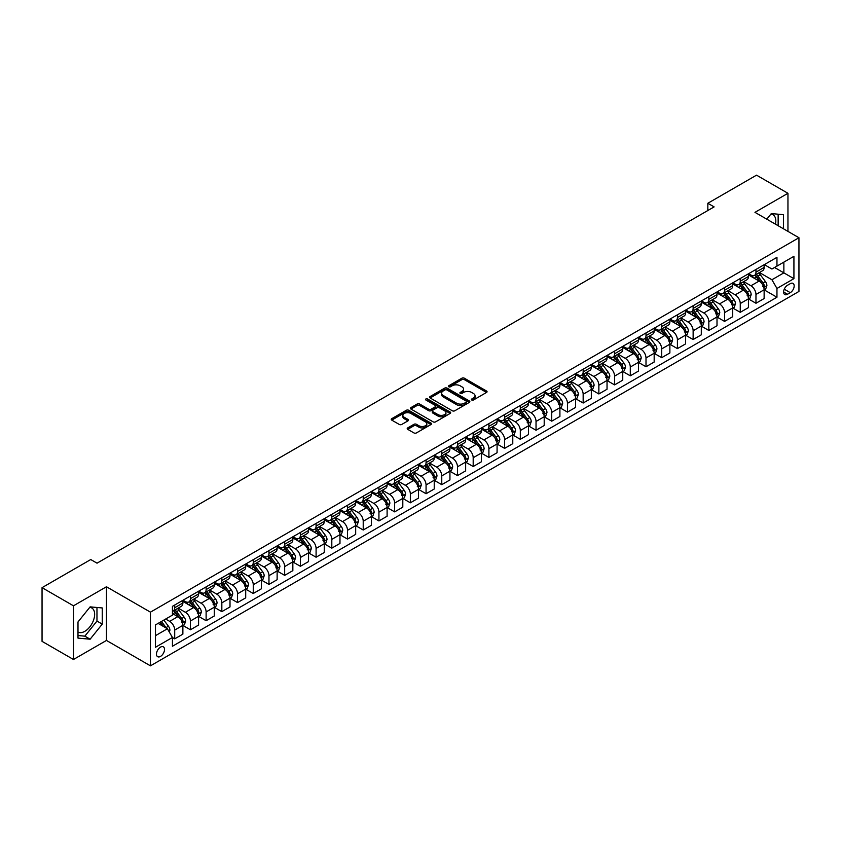 <?xml version="1.0" encoding="UTF-8"?>
<svg xmlns="http://www.w3.org/2000/svg" width="841" height="841" viewBox="0 0 841 841"><rect width="100%" height="100%" fill="white"/><g stroke="black" fill="none" stroke-linecap="round" stroke-linejoin="round"><path stroke-width="1.26" d="M471.717 400.001A1.219 0.704 0 0 0 473.441 400.001L486.55 392.442A1.745 1.009 0 0 0 487.065 391.727A1.745 1.009 0 0 0 486.55 391.012L464.348 378.198A1.745 1.009 0 0 0 461.877 378.198L448.768 385.756A1.219 0.704 0 0 0 450.503 386.755L452.195 385.777A5.582 3.227 0 0 1 460.09 385.777L461.94 386.849A5.582 3.227 0 0 1 463.58 389.12A5.582 3.227 0 0 1 461.94 391.401L460.248 392.379A1.219 0.704 0 0 0 461.972 393.378L463.664 392.4A5.582 3.227 0 0 1 471.559 392.4L473.409 393.472A5.582 3.227 0 0 1 475.049 395.754A5.582 3.227 0 0 1 473.409 398.024L471.717 399.012A1.219 0.704 0 0 0 471.717 400.001L471.717 399.012M77.992 632.043A13.866 8 120 0 0 84.846 631.307A13.866 8 120 0 0 93.898 619.092A13.866 8 120 0 0 91.774 607.98A13.866 8 120 0 0 89.724 607.349M160.505 656.411A5.687 3.28 120 0 0 164.216 651.397A5.687 3.28 120 0 0 163.343 646.845A5.687 3.28 120 0 0 160.505 647.118A5.687 3.28 120 0 0 156.783 652.132A5.687 3.28 120 0 0 157.656 656.695A5.687 3.28 120 0 0 160.505 656.411M770.903 214.077A13.866 8 -60 0 1 772.953 214.707A13.866 8 -60 0 1 775.486 224.19M407.727 427.901A1.745 1.009 0 0 0 407.212 428.616A1.745 1.009 0 0 0 407.727 429.33L413.951 432.926A1.745 1.009 0 0 0 416.421 432.926L430.981 424.526A1.745 1.009 0 0 0 431.486 423.811A1.745 1.009 0 0 0 430.981 423.097L408.768 410.282A1.745 1.009 0 0 0 406.308 410.282L391.748 418.681A1.745 1.009 0 0 0 391.233 419.396A1.745 1.009 0 0 0 391.748 420.111L399.275 424.453A1.745 1.009 0 0 0 401.746 424.453L407.969 420.857A1.745 1.009 0 0 0 408.484 420.143A1.745 1.009 0 0 0 407.969 419.428L404.237 417.273A4.668 2.691 0 0 1 402.871 415.37A4.668 2.691 0 0 1 405.751 412.878A4.668 2.691 0 0 1 410.839 413.467L425.462 421.909A4.668 2.691 0 0 1 426.829 423.811A4.668 2.691 0 0 1 423.948 426.303A4.668 2.691 0 0 1 418.86 425.714L416.421 424.306A1.745 1.009 0 0 0 413.951 424.306L407.727 427.901L407.727 429.33L413.951 425.756L413.951 424.306M106.46 586.755L73.472 605.804L42.05 587.659L42.05 641.357L73.472 659.491L106.46 640.443L150.444 665.841L150.444 612.153L106.46 586.755L106.46 640.443M787.954 231.391L787.954 193.293L754.966 212.342L798.95 237.74L150.444 612.153M787.954 193.293L756.532 175.159L707.838 203.27L707.838 210.534M42.05 587.659L90.754 559.538L97.03 563.176L714.114 206.897L707.838 203.27M452.321 410.776A1.745 1.009 0 0 0 454.792 410.776L469.341 402.376A1.745 1.009 0 0 0 469.856 401.662A1.745 1.009 0 0 0 469.341 400.947L447.139 388.132A1.745 1.009 0 0 0 444.668 388.132L430.119 396.531A1.745 1.009 0 0 0 429.604 397.246A1.745 1.009 0 0 0 430.119 397.961L452.321 410.776M426.345 400.263A1.219 0.704 0 0 1 427.585 400.442L450.135 413.457L435.606 421.856A1.745 1.009 0 0 1 433.136 421.856L410.934 409.031L417.157 405.457L417.157 404.006L410.934 407.612A1.745 1.009 0 0 0 410.419 408.316A1.745 1.009 0 0 0 410.934 409.031L410.934 407.612M417.157 405.457A1.745 1.009 0 0 1 419.627 405.457L419.627 404.006A1.745 1.009 0 0 0 417.157 404.006M419.627 404.006L428.637 409.21A1.745 1.009 0 0 0 431.097 409.21L435.239 406.823A1.745 1.009 0 0 0 435.743 406.108A1.745 1.009 0 0 0 435.239 405.404L425.861 399.99A1.219 0.704 0 0 1 427.585 398.991L450.156 412.027A1.745 1.009 0 0 1 450.671 412.731A1.745 1.009 0 0 1 450.156 413.446L450.156 412.027M790.277 283.669L787.512 285.267A5.509 3.185 120 0 0 783.917 290.124A5.509 3.185 120 0 0 784.758 294.539A5.509 3.185 120 0 0 787.512 294.266L790.277 292.668A5.509 3.185 120 0 0 793.872 287.811A5.509 3.185 120 0 0 793.031 283.396A5.509 3.185 120 0 0 790.277 283.669M150.444 665.841L798.95 291.438L798.95 237.74M764.322 264.621L771.933 269.015L776.958 266.113L776.958 257.335L172.437 606.34L172.437 615.128L155.48 624.916L155.48 647.265L172.437 637.467L172.437 646.256L776.958 297.241L776.958 288.463L771.933 279.748L759.434 272.537M776.958 266.113L793.925 256.316L793.925 278.665L776.958 288.463M73.472 605.804L73.472 659.491M774.572 267.491L783.865 272.862L783.865 262.119L793.925 256.316M771.933 279.748L783.865 272.862L793.925 278.665M155.48 635.659L167.412 628.763L158.119 623.391M172.437 637.541L174.707 638.855L174.707 630.067A7.106 4.1 -120 0 0 169.672 621.362L165.656 619.039M174.707 638.855L182.875 634.135L182.875 625.357A7.106 4.1 -120 0 0 177.85 616.653L172.437 613.531M183.065 625.536L190.413 629.783L190.413 621.005A7.106 4.1 -120 0 0 185.388 612.29L178.166 608.127M190.413 629.783L198.581 625.063L198.581 616.285A7.106 4.1 -120 0 0 193.556 607.58L182.875 601.41M198.77 616.464L206.119 620.711L206.119 611.933A7.106 4.1 -120 0 0 201.094 603.228L193.882 599.055M206.119 620.711L214.297 615.99L214.297 607.213A7.106 4.1 -120 0 0 209.262 598.508L198.581 592.337M214.476 607.402L221.835 611.638L221.835 602.86A7.106 4.1 -120 0 0 216.81 594.156L209.588 589.983M221.835 611.638L230.003 606.929L230.003 598.14A7.106 4.1 -120 0 0 224.978 589.436L214.297 583.265M230.192 598.329L237.54 602.577L237.54 593.788A7.106 4.1 -120 0 0 232.515 585.084L225.293 580.921M237.54 602.577L245.709 597.856L245.709 589.078A7.106 4.1 -120 0 0 240.684 580.364L230.003 574.203M245.898 589.257L253.257 593.504L253.257 584.726A7.106 4.1 -120 0 0 248.221 576.011L241.01 571.848M253.257 593.504L261.425 588.784L261.425 580.006A7.106 4.1 -120 0 0 256.4 571.302L245.709 565.131M261.614 580.185L268.962 584.432L268.962 575.654A7.106 4.1 -120 0 0 263.937 566.939L256.715 562.776M268.962 584.432L277.131 579.712L277.131 570.934A7.106 4.1 -120 0 0 272.106 562.23L261.425 556.059M277.32 571.113L284.668 575.36L284.668 566.582A7.106 4.1 -120 0 0 279.643 557.877L272.431 553.704M284.668 575.36L292.847 570.65L292.847 561.862A7.106 4.1 -120 0 0 287.811 553.157L277.131 546.986M293.025 562.051L300.384 566.287L300.384 557.509A7.106 4.1 -120 0 0 295.359 548.805L288.137 544.642M300.384 566.287L308.552 561.578L308.552 552.8A7.106 4.1 -120 0 0 303.527 544.085L292.847 537.925M308.742 552.979L316.09 557.226L316.09 548.437A7.106 4.1 -120 0 0 311.065 539.733L303.843 535.57M316.09 557.226L324.258 552.505L324.258 543.728A7.106 4.1 -120 0 0 319.233 535.013L308.552 528.852M324.447 543.906L331.806 548.153L331.806 539.375A7.106 4.1 -120 0 0 326.771 530.66L319.559 526.498M331.806 548.153L339.974 543.433L339.974 534.655A7.106 4.1 -120 0 0 334.949 525.951L324.258 519.78M340.163 534.834L347.512 539.081L347.512 530.303A7.106 4.1 -120 0 0 342.487 521.599L335.265 517.425M347.512 539.081L355.68 534.361L355.68 525.583A7.106 4.1 -120 0 0 350.655 516.879L339.974 510.708M355.869 525.762L363.217 530.009L363.217 521.231A7.106 4.1 -120 0 0 358.192 512.526L350.981 508.353M363.217 530.009L371.396 525.299L371.396 516.511A7.106 4.1 -120 0 0 366.361 507.806L355.68 501.635M371.575 516.7L378.934 520.936L378.934 512.158A7.106 4.1 -120 0 0 373.909 503.454L366.687 499.291M378.934 520.936L387.102 516.227L387.102 507.449A7.106 4.1 -120 0 0 382.077 498.734L371.396 492.574M387.291 507.628L394.639 511.875L394.639 503.097A7.106 4.1 -120 0 0 389.614 494.382L382.392 490.219M394.639 511.875L402.807 507.155L402.807 498.377A7.106 4.1 -120 0 0 397.782 489.672L387.102 483.501M402.997 498.555L410.355 502.802L410.355 494.024A7.106 4.1 -120 0 0 405.32 485.31L398.108 481.147M410.355 502.802L418.524 498.082L418.524 489.304A7.106 4.1 -120 0 0 413.488 480.6L402.807 474.429M418.713 489.483L426.061 493.73L426.061 484.952A7.106 4.1 -120 0 0 421.036 476.248L413.814 472.074M426.061 493.73L434.229 489.01L434.229 480.232A7.106 4.1 -120 0 0 429.204 471.528L418.524 465.357M434.419 480.421L441.767 484.658L441.767 475.88A7.106 4.1 -120 0 0 436.742 467.175L429.53 463.002M441.767 484.658L449.935 479.948L449.935 471.17A7.106 4.1 -120 0 0 444.91 462.455L434.229 456.295M450.124 471.349L457.483 475.596L457.483 466.808A7.106 4.1 -120 0 0 452.458 458.103L445.236 453.94M457.483 475.596L465.651 470.876L465.651 462.098A7.106 4.1 -120 0 0 460.626 453.383L449.935 447.223M465.84 462.277L473.189 466.524L473.189 457.746A7.106 4.1 -120 0 0 468.164 449.031L460.942 444.868M473.189 466.524L481.357 461.804L481.357 453.026A7.106 4.1 -120 0 0 476.332 444.321L465.651 438.15M481.546 453.204L488.905 457.451L488.905 448.674A7.106 4.1 -120 0 0 483.869 439.969L476.658 435.796M488.905 457.451L497.073 452.731L497.073 443.953A7.106 4.1 -120 0 0 492.038 435.249L481.357 429.078M497.262 444.132L504.611 448.379L504.611 439.601A7.106 4.1 -120 0 0 499.586 430.897L492.363 426.723M504.611 448.379L512.779 443.67L512.779 434.881A7.106 4.1 -120 0 0 507.754 426.177L497.073 420.006M512.968 435.07L520.316 439.307L520.316 430.529A7.106 4.1 -120 0 0 515.291 421.825L508.08 417.662M520.316 439.307L528.484 434.597L528.484 425.819A7.106 4.1 -120 0 0 523.459 417.104L512.779 410.944M528.674 425.998L536.032 430.245L536.032 421.457A7.106 4.1 -120 0 0 531.007 412.752L523.785 408.589M536.032 430.245L544.201 425.525L544.201 416.747A7.106 4.1 -120 0 0 539.176 408.043L528.484 401.872M544.39 416.926L551.738 421.173L551.738 412.395A7.106 4.1 -120 0 0 546.713 403.68L539.491 399.517M551.738 421.173L559.906 416.453L559.906 407.675A7.106 4.1 -120 0 0 554.881 398.97L544.201 392.8M560.095 407.853L567.454 412.101L567.454 403.323A7.106 4.1 -120 0 0 562.419 394.618L555.207 390.445M567.454 412.101L575.622 407.38L575.622 398.602A7.106 4.1 -120 0 0 570.587 389.898L559.906 383.727M575.812 398.792L583.16 403.028L583.16 394.25A7.106 4.1 -120 0 0 578.135 385.546L570.913 381.372M583.16 403.028L591.328 398.319L591.328 389.53A7.106 4.1 -120 0 0 586.303 380.826L575.622 374.666M591.517 389.719L598.866 393.966L598.866 385.178A7.106 4.1 -120 0 0 593.841 376.474L586.629 372.311M598.866 393.966L607.034 389.246L607.034 380.468A7.106 4.1 -120 0 0 602.009 371.754L591.328 365.593M607.223 380.647L614.582 384.894L614.582 376.116A7.106 4.1 -120 0 0 609.557 367.401L602.335 363.238M614.582 384.894L622.75 380.174L622.75 371.396A7.106 4.1 -120 0 0 617.725 362.692L607.034 356.521M622.939 371.575L630.287 375.822L630.287 367.044A7.106 4.1 -120 0 0 625.262 358.34L618.04 354.166M630.287 375.822L638.456 371.102L638.456 362.324A7.106 4.1 -120 0 0 633.431 353.619L622.75 347.449M638.645 362.503L646.004 366.75L646.004 357.972A7.106 4.1 -120 0 0 640.968 349.267L633.757 345.094M646.004 366.75L654.172 362.04L654.172 353.252A7.106 4.1 -120 0 0 649.136 344.547L638.456 338.376M654.361 353.441L661.709 357.677L661.709 348.899A7.106 4.1 -120 0 0 656.684 340.195L649.462 336.032M661.709 357.677L669.878 352.968L669.878 344.19A7.106 4.1 -120 0 0 664.853 335.475L654.172 329.315M670.067 344.368L677.415 348.616L677.415 339.827A7.106 4.1 -120 0 0 672.39 331.123L665.178 326.96M677.415 348.616L685.583 343.895L685.583 335.117A7.106 4.1 -120 0 0 680.558 326.413L669.878 320.242M685.772 335.296L693.131 339.543L693.131 330.765A7.106 4.1 -120 0 0 688.106 322.05L680.884 317.887M693.131 339.543L701.299 334.823L701.299 326.045A7.106 4.1 -120 0 0 696.274 317.341L685.583 311.17M701.489 326.224L708.837 330.471L708.837 321.693A7.106 4.1 -120 0 0 703.812 312.989L696.59 308.815M708.837 330.471L717.005 325.751L717.005 316.973A7.106 4.1 -120 0 0 711.98 308.269L701.299 302.098M717.194 317.152L724.553 321.399L724.553 312.621A7.106 4.1 -120 0 0 719.518 303.916L712.306 299.743M724.553 321.399L732.721 316.689L732.721 307.901A7.106 4.1 -120 0 0 727.686 299.196L717.005 293.025M732.91 308.09L740.259 312.326L740.259 303.548A7.106 4.1 -120 0 0 735.234 294.844L728.012 290.681M740.259 312.326L748.427 307.617L748.427 298.839A7.106 4.1 -120 0 0 743.402 290.124L732.721 283.964M748.616 299.018L755.964 303.265L755.964 294.487A7.106 4.1 -120 0 0 750.939 285.772L743.728 281.609M755.964 303.265L764.133 298.544L764.133 289.767A7.106 4.1 -120 0 0 759.108 281.062L748.427 274.891M748.616 273.693L750.939 275.039A7.106 4.1 -120 0 0 754.493 275.385A7.106 4.1 -120 0 0 755.964 272.137L755.964 269.446M732.91 282.765L735.234 284.1A7.106 4.1 -120 0 0 738.787 284.458A7.106 4.1 -120 0 0 740.259 281.199L740.259 278.518M717.194 291.838L719.518 293.173A7.106 4.1 -120 0 0 723.071 293.53A7.106 4.1 -120 0 0 724.553 290.271L724.553 287.59M701.489 300.899L703.812 302.245A7.106 4.1 -120 0 0 707.365 302.602A7.106 4.1 -120 0 0 708.837 299.343L708.837 296.663M685.772 309.972L688.106 311.317A7.106 4.1 -120 0 0 691.659 311.664A7.106 4.1 -120 0 0 693.131 308.416L693.131 305.725M670.067 319.044L672.39 320.389A7.106 4.1 -120 0 0 675.943 320.736A7.106 4.1 -120 0 0 677.415 317.488L677.415 314.797M654.361 328.116L656.684 329.451A7.106 4.1 -120 0 0 660.238 329.809A7.106 4.1 -120 0 0 661.709 326.55L661.709 323.869M638.645 337.178L640.968 338.524A7.106 4.1 -120 0 0 644.521 338.881A7.106 4.1 -120 0 0 646.004 335.622L646.004 332.941M622.939 346.25L625.262 347.596A7.106 4.1 -120 0 0 628.816 347.943A7.106 4.1 -120 0 0 630.287 344.694L630.287 342.003M607.223 355.322L609.557 356.668A7.106 4.1 -120 0 0 613.11 357.015A7.106 4.1 -120 0 0 614.582 353.767L614.582 351.075M591.517 364.395L593.841 365.74A7.106 4.1 -120 0 0 597.394 366.087A7.106 4.1 -120 0 0 598.866 362.828L598.866 360.148M575.812 373.467L578.135 374.802A7.106 4.1 -120 0 0 581.688 375.16A7.106 4.1 -120 0 0 583.16 371.901L583.16 369.22M560.095 382.529L562.419 383.874A7.106 4.1 -120 0 0 565.982 384.232A7.106 4.1 -120 0 0 567.454 380.973L567.454 378.292M544.39 391.601L546.713 392.947A7.106 4.1 -120 0 0 550.266 393.294A7.106 4.1 -120 0 0 551.738 390.045L551.738 387.354M528.674 400.673L531.007 402.019A7.106 4.1 -120 0 0 534.561 402.366A7.106 4.1 -120 0 0 536.032 399.118L536.032 396.426M512.968 409.746L515.291 411.081A7.106 4.1 -120 0 0 518.844 411.438A7.106 4.1 -120 0 0 520.316 408.179L520.316 405.499M497.262 418.818L499.586 420.153A7.106 4.1 -120 0 0 503.139 420.511A7.106 4.1 -120 0 0 504.611 417.252L504.611 414.571M481.546 427.88L483.869 429.225A7.106 4.1 -120 0 0 487.433 429.572A7.106 4.1 -120 0 0 488.905 426.324L488.905 423.633M465.84 436.952L468.164 438.298A7.106 4.1 -120 0 0 471.717 438.645A7.106 4.1 -120 0 0 473.189 435.396L473.189 432.705M450.124 446.024L452.458 447.37A7.106 4.1 -120 0 0 456.011 447.717A7.106 4.1 -120 0 0 457.483 444.458L457.483 441.777M434.419 455.097L436.742 456.432A7.106 4.1 -120 0 0 440.295 456.789A7.106 4.1 -120 0 0 441.767 453.53L441.767 450.85M418.713 464.158L421.036 465.504A7.106 4.1 -120 0 0 424.589 465.861A7.106 4.1 -120 0 0 426.061 462.603L426.061 459.922M402.997 473.231L405.32 474.576A7.106 4.1 -120 0 0 408.884 474.923A7.106 4.1 -120 0 0 410.355 471.675L410.355 468.984M387.291 482.303L389.614 483.649A7.106 4.1 -120 0 0 393.168 483.995A7.106 4.1 -120 0 0 394.639 480.747L394.639 478.056M371.575 491.375L373.909 492.71A7.106 4.1 -120 0 0 377.462 493.068A7.106 4.1 -120 0 0 378.934 489.809L378.934 487.128M355.869 500.448L358.192 501.783A7.106 4.1 -120 0 0 361.746 502.14A7.106 4.1 -120 0 0 363.217 498.881L363.217 496.201M340.163 509.509L342.487 510.855A7.106 4.1 -120 0 0 346.04 511.212A7.106 4.1 -120 0 0 347.512 507.953L347.512 505.273M324.447 518.582L326.771 519.927A7.106 4.1 -120 0 0 330.334 520.274A7.106 4.1 -120 0 0 331.806 517.026L331.806 514.335M308.742 527.654L311.065 529A7.106 4.1 -120 0 0 314.618 529.346A7.106 4.1 -120 0 0 316.09 526.088L316.09 523.407M293.025 536.726L295.359 538.061A7.106 4.1 -120 0 0 298.912 538.419A7.106 4.1 -120 0 0 300.384 535.16L300.384 532.479M277.32 545.788L279.643 547.134A7.106 4.1 -120 0 0 283.196 547.491A7.106 4.1 -120 0 0 284.668 544.232L284.668 541.551M261.614 554.86L263.937 556.206A7.106 4.1 -120 0 0 267.491 556.553A7.106 4.1 -120 0 0 268.962 553.304L268.962 550.613M245.898 563.933L248.221 565.278A7.106 4.1 -120 0 0 251.785 565.625A7.106 4.1 -120 0 0 253.257 562.377L253.257 559.685M230.192 573.005L232.515 574.34A7.106 4.1 -120 0 0 236.069 574.697A7.106 4.1 -120 0 0 237.54 571.438L237.54 568.758M214.476 582.077L216.81 583.412A7.106 4.1 -120 0 0 220.363 583.77A7.106 4.1 -120 0 0 221.835 580.511L221.835 577.83M198.77 591.139L201.094 592.485A7.106 4.1 -120 0 0 204.647 592.842A7.106 4.1 -120 0 0 206.119 589.583L206.119 586.902M183.065 600.211L185.388 601.557A7.106 4.1 -120 0 0 188.941 601.904A7.106 4.1 -120 0 0 190.413 598.655L190.413 595.964M764.322 289.945L776.958 297.241M754.493 275.385L762.661 270.676A7.106 4.1 -120 0 0 764.133 267.417L764.133 264.736M738.787 284.458L746.955 279.738A7.106 4.1 -120 0 0 748.427 276.489L748.427 273.798M723.071 293.53L731.25 288.81A7.106 4.1 -120 0 0 732.721 285.562L732.721 282.87M707.365 302.602L715.533 297.882A7.106 4.1 -120 0 0 717.005 294.623L717.005 291.943M691.659 311.664L699.828 306.954A7.106 4.1 -120 0 0 701.299 303.696L701.299 301.015M675.943 320.736L684.111 316.016A7.106 4.1 -120 0 0 685.583 312.768L685.583 310.077M660.238 329.809L668.406 325.089A7.106 4.1 -120 0 0 669.878 321.84L669.878 319.149M644.521 338.881L652.7 334.161A7.106 4.1 -120 0 0 654.172 330.902L654.172 328.221M628.816 347.943L636.984 343.233A7.106 4.1 -120 0 0 638.456 339.974L638.456 337.294M613.11 357.015L621.278 352.305A7.106 4.1 -120 0 0 622.75 349.047L622.75 346.366M597.394 366.087L605.562 361.367A7.106 4.1 -120 0 0 607.034 358.119L607.034 355.428M581.688 375.16L589.856 370.439A7.106 4.1 -120 0 0 591.328 367.191L591.328 364.5M565.982 384.232L574.151 379.512A7.106 4.1 -120 0 0 575.622 376.253L575.622 373.572M550.266 393.294L558.435 388.584A7.106 4.1 -120 0 0 559.906 385.325L559.906 382.644M534.561 402.366L542.729 397.646A7.106 4.1 -120 0 0 544.201 394.397L544.201 391.717M518.844 411.438L527.013 406.718A7.106 4.1 -120 0 0 528.484 403.47L528.484 400.779M503.139 420.511L511.307 415.79A7.106 4.1 -120 0 0 512.779 412.532L512.779 409.851M487.433 429.572L495.601 424.863A7.106 4.1 -120 0 0 497.073 421.604L497.073 418.923M471.717 438.645L479.885 433.935A7.106 4.1 -120 0 0 481.357 430.676L481.357 427.995M456.011 447.717L464.179 442.997A7.106 4.1 -120 0 0 465.651 439.748L465.651 437.057M440.295 456.789L448.463 452.069A7.106 4.1 -120 0 0 449.935 448.821L449.935 446.129M424.589 465.861L432.758 461.141A7.106 4.1 -120 0 0 434.229 457.882L434.229 455.202M408.884 474.923L417.052 470.214A7.106 4.1 -120 0 0 418.524 466.955L418.524 464.274M393.168 483.995L401.336 479.286A7.106 4.1 -120 0 0 402.807 476.027L402.807 473.346M377.462 493.068L385.63 488.348A7.106 4.1 -120 0 0 387.102 485.099L387.102 482.408M361.746 502.14L369.914 497.42A7.106 4.1 -120 0 0 371.396 494.161L371.396 491.48M346.04 511.212L354.208 506.492A7.106 4.1 -120 0 0 355.68 503.233L355.68 500.553M330.334 520.274L338.502 515.565A7.106 4.1 -120 0 0 339.974 512.306L339.974 509.625M314.618 529.346L322.786 524.626A7.106 4.1 -120 0 0 324.258 521.378L324.258 518.687M298.912 538.419L307.081 533.699A7.106 4.1 -120 0 0 308.552 530.45L308.552 527.759M283.196 547.491L291.364 542.771A7.106 4.1 -120 0 0 292.847 539.512L292.847 536.831M267.491 556.553L275.659 551.843A7.106 4.1 -120 0 0 277.131 548.584L277.131 545.904M251.785 565.625L259.953 560.915A7.106 4.1 -120 0 0 261.425 557.657L261.425 554.976M236.069 574.697L244.237 569.977A7.106 4.1 -120 0 0 245.709 566.729L245.709 564.038M220.363 583.77L228.531 579.05A7.106 4.1 -120 0 0 230.003 575.801L230.003 573.11M204.647 592.842L212.815 588.122A7.106 4.1 -120 0 0 214.297 584.863L214.297 582.182M188.941 601.904L197.109 597.194A7.106 4.1 -120 0 0 198.581 593.935L198.581 591.255M172.437 611.26A7.106 4.1 -120 0 0 173.235 610.976L181.404 606.256A7.106 4.1 -120 0 0 182.875 603.008L182.875 600.316M173.235 610.976A7.106 4.1 -120 0 0 174.707 607.728L174.707 605.036M167.412 628.763L172.437 637.467M783.434 228.773L783.434 214.676L771.302 213.582L766.803 219.186M77.992 638.119L90.124 639.202L102.255 624.117L102.255 607.948L90.124 606.866L77.992 621.951L77.992 638.119M778.146 225.735L778.146 214.203M77.992 635.544L84.846 636.153L96.967 621.068L96.967 607.475M96.967 621.068L102.255 624.117M84.846 636.153L90.124 639.202M472.211 400.179L473.409 399.475A5.582 3.227 0 0 0 475.049 397.204L475.049 395.754M463.58 389.12L463.58 390.581A5.582 3.227 0 0 1 461.94 392.852L460.731 393.556M486.529 392.453L464.348 379.648A1.745 1.009 0 0 0 461.877 379.648L449.262 386.934M469.341 400.947L469.341 402.376L447.139 389.583A1.745 1.009 0 0 0 444.668 389.583L430.14 397.972L430.119 396.531M466.261 402.156A1.219 0.704 0 0 0 466.261 401.157L446.771 389.909A1.219 0.704 0 0 0 445.036 389.909L443.249 390.939A5.582 3.227 0 0 0 441.62 393.22A5.582 3.227 0 0 0 443.249 395.501L456.579 403.196A5.582 3.227 0 0 0 464.474 403.196L466.261 402.156L466.261 403.606A1.219 0.704 0 0 0 466.618 403.112L466.618 401.662M441.62 393.22L441.62 394.671A5.582 3.227 0 0 0 443.249 396.952L443.249 395.501M466.261 403.606L464.474 404.647A5.582 3.227 0 0 1 456.579 404.647L443.249 396.952M419.627 405.457L428.637 410.66A1.745 1.009 0 0 0 431.097 410.66L435.239 408.274A1.745 1.009 0 0 0 435.743 407.559L435.743 406.108M437.982 414.602A4.668 2.691 0 0 0 443.06 415.191A4.668 2.691 0 0 0 445.94 412.7A4.668 2.691 0 0 0 444.574 410.797L439.433 407.822A1.745 1.009 0 0 0 436.963 407.822L432.831 410.208A1.745 1.009 0 0 0 432.316 410.923A1.745 1.009 0 0 0 432.831 411.627L437.982 414.602L437.982 416.053A4.668 2.691 0 0 0 443.06 416.642A4.668 2.691 0 0 0 445.94 414.15L445.94 412.7M432.316 410.923L432.316 412.374A1.745 1.009 0 0 0 432.831 413.078L432.831 411.627M437.982 416.053L432.831 413.078M426.829 423.811L426.829 425.262A4.668 2.691 0 0 1 423.948 427.754A4.668 2.691 0 0 1 418.86 427.165L416.421 425.756A1.745 1.009 0 0 0 413.951 425.756M402.871 415.37L402.871 416.821A4.668 2.691 0 0 0 404.237 418.723L404.237 417.273M407.948 420.868L404.237 418.723M430.981 423.097L430.981 424.526L408.768 411.733A1.745 1.009 0 0 0 406.308 411.733L391.769 420.122L391.748 418.681M764.133 290.05L765.646 289.188L766.897 285.562A4.71 2.723 -120 0 0 765.394 281.546L760.264 274.692A13.593 7.853 -120 0 0 758.782 272.915M753.673 277.919A13.593 7.853 -120 0 0 750.887 275.007M762.85 286.623L764.364 285.761A4.71 2.723 -120 0 0 763.008 282.923L757.878 276.069A13.593 7.853 -120 0 0 756.395 274.292M755.123 275.028A11.29 6.518 60 0 1 756.984 277.131L761.326 282.933M754.882 275.165A13.593 7.853 60 0 1 756.364 276.941L759.78 281.493M748.427 299.123L749.93 298.25L751.192 294.623A4.71 2.723 -120 0 0 749.688 290.618L744.558 283.764A13.593 7.853 -120 0 0 743.066 281.987M737.967 286.991A13.593 7.853 -120 0 0 735.181 284.079M747.144 295.696L748.648 294.823A4.71 2.723 -120 0 0 747.302 291.995L742.161 285.141A13.593 7.853 -120 0 0 740.679 283.364M739.418 284.09A11.29 6.518 60 0 1 741.268 286.203L745.62 292.006M739.176 284.237A13.593 7.853 60 0 1 740.658 286.014L744.075 290.565M732.721 308.195L734.225 307.322L735.486 303.696A4.71 2.723 -120 0 0 733.983 299.69L728.842 292.826A13.593 7.853 -120 0 0 727.36 291.049M722.251 296.064A13.593 7.853 -120 0 0 719.465 293.141M731.428 304.768L732.942 303.895A4.71 2.723 -120 0 0 731.586 301.067L726.456 294.213A13.593 7.853 -120 0 0 724.974 292.437M723.702 293.162A11.29 6.518 60 0 1 725.562 295.265L729.904 301.067M723.46 293.299A13.593 7.853 60 0 1 724.953 295.075L728.359 299.638M717.005 317.267L718.519 316.395L719.77 312.768A4.71 2.723 -120 0 0 718.267 308.752L713.136 301.898A13.593 7.853 -120 0 0 711.654 300.121M706.545 305.125A13.593 7.853 -120 0 0 703.759 302.213M715.723 313.84L717.226 312.968A4.71 2.723 -120 0 0 715.88 310.129L710.75 303.275A13.593 7.853 -120 0 0 709.257 301.499M707.996 302.234A11.29 6.518 60 0 1 709.846 304.337L714.198 310.14M707.754 302.371A13.593 7.853 60 0 1 709.236 304.148L712.653 308.71M701.299 326.34L702.803 325.467L704.064 321.84A4.71 2.723 -120 0 0 702.561 317.824L697.42 310.97A13.593 7.853 -120 0 0 695.938 309.194M690.829 314.198A13.593 7.853 -120 0 0 688.054 311.286M700.006 322.912L701.52 322.04A4.71 2.723 -120 0 0 700.175 319.202L695.034 312.347A13.593 7.853 -120 0 0 693.552 310.571M692.29 311.307A11.29 6.518 60 0 1 694.14 313.409L698.482 319.212M692.048 311.443A13.593 7.853 60 0 1 693.531 313.22L696.937 317.782M685.583 335.401L687.097 334.539L688.348 330.902A4.71 2.723 -120 0 0 686.845 326.897L681.715 320.043A13.593 7.853 -120 0 0 680.232 318.266M675.123 323.27A13.593 7.853 -120 0 0 672.337 320.358M684.301 331.974L685.814 331.112A4.71 2.723 -120 0 0 684.458 328.274L679.328 321.42A13.593 7.853 -120 0 0 677.846 319.643M676.574 320.368A11.29 6.518 60 0 1 678.435 322.481L682.776 328.284M676.332 320.516A13.593 7.853 60 0 1 677.814 322.292L681.231 326.844M669.878 344.474L671.391 343.601L672.642 339.974A4.71 2.723 -120 0 0 671.139 335.969L666.009 329.115A13.593 7.853 -120 0 0 664.516 327.338M659.418 332.342A13.593 7.853 -120 0 0 656.632 329.43M668.595 341.047L670.098 340.174A4.71 2.723 -120 0 0 668.753 337.346L663.612 330.492A13.593 7.853 -120 0 0 662.13 328.715M660.868 329.441A11.29 6.518 60 0 1 662.719 331.554L667.071 337.346M660.627 329.588A13.593 7.853 60 0 1 662.109 331.365L665.525 335.916M654.172 353.546L655.675 352.673L656.937 349.047A4.71 2.723 -120 0 0 655.433 345.031L650.293 338.177A13.593 7.853 -120 0 0 648.81 336.4M643.701 341.404A13.593 7.853 -120 0 0 640.916 338.492M652.879 350.119L654.393 349.246A4.71 2.723 -120 0 0 653.037 346.418L647.906 339.564A13.593 7.853 -120 0 0 646.424 337.788M645.163 338.513A11.29 6.518 60 0 1 647.013 340.616L651.355 346.418M644.91 338.65A13.593 7.853 60 0 1 646.403 340.426L649.809 344.989M638.456 362.618L639.969 361.746L641.22 358.119A4.71 2.723 -120 0 0 639.717 354.103L634.587 347.249A13.593 7.853 -120 0 0 633.105 345.472M627.996 350.476A13.593 7.853 -120 0 0 625.21 347.564M637.173 359.191L638.676 358.319A4.71 2.723 -120 0 0 637.331 355.48L632.201 348.626A13.593 7.853 -120 0 0 630.708 346.849M629.446 347.585A11.29 6.518 60 0 1 631.297 349.688L635.649 355.491M629.205 347.722A13.593 7.853 60 0 1 630.687 349.499L634.103 354.061M622.75 371.69L624.253 370.818L625.515 367.191A4.71 2.723 -120 0 0 624.011 363.175L618.871 356.321A13.593 7.853 -120 0 0 617.389 354.545M612.28 359.549A13.593 7.853 -120 0 0 609.504 356.637M621.457 368.253L622.971 367.391A4.71 2.723 -120 0 0 621.625 364.552L616.485 357.698A13.593 7.853 -120 0 0 615.002 355.922M613.741 356.658A11.29 6.518 60 0 1 615.591 358.76L619.933 364.563M613.499 356.794A13.593 7.853 60 0 1 614.981 358.571L618.387 363.123M607.034 380.752L608.548 379.88L609.799 376.253A4.71 2.723 -120 0 0 608.295 372.248L603.165 365.393A13.593 7.853 -120 0 0 601.683 363.617M596.574 368.621A13.593 7.853 -120 0 0 593.788 365.709M605.751 377.325L607.265 376.453A4.71 2.723 -120 0 0 605.909 373.625L600.779 366.771A13.593 7.853 -120 0 0 599.297 364.994M598.025 365.719A11.29 6.518 60 0 1 599.885 367.832L604.227 373.635M597.783 365.867A13.593 7.853 60 0 1 599.265 367.643L602.682 372.195M591.328 389.825L592.842 388.952L594.093 385.325A4.71 2.723 -120 0 0 592.59 381.32L587.46 374.466A13.593 7.853 -120 0 0 585.967 372.689M580.868 377.693A13.593 7.853 -120 0 0 578.082 374.771M590.046 386.397L591.549 385.525A4.71 2.723 -120 0 0 590.203 382.697L585.063 375.843A13.593 7.853 -120 0 0 583.58 374.066M582.319 374.792A11.29 6.518 60 0 1 584.169 376.905L588.521 382.697M582.077 374.928A13.593 7.853 60 0 1 583.559 376.705L586.976 381.267M575.622 398.897L577.126 398.024L578.387 394.397A4.71 2.723 -120 0 0 576.884 390.382L571.743 383.528A13.593 7.853 -120 0 0 570.261 381.751M565.152 386.755A13.593 7.853 -120 0 0 562.366 383.843M574.329 395.47L575.843 394.597A4.71 2.723 -120 0 0 574.498 391.769L569.357 384.905A13.593 7.853 -120 0 0 567.875 383.128M566.613 383.864A11.29 6.518 60 0 1 568.463 385.966L572.805 391.769M566.361 384.001A13.593 7.853 60 0 1 567.854 385.777L571.26 390.34M559.906 407.969L561.42 407.097L562.671 403.47A4.71 2.723 -120 0 0 561.168 399.454L556.038 392.6A13.593 7.853 -120 0 0 554.555 390.823M549.446 395.827A13.593 7.853 -120 0 0 546.661 392.915M558.624 404.542L560.127 403.669A4.71 2.723 -120 0 0 558.781 400.831L553.651 393.977A13.593 7.853 -120 0 0 552.159 392.2M550.897 392.936A11.29 6.518 60 0 1 552.747 395.039L557.099 400.842M550.655 393.073A13.593 7.853 60 0 1 552.138 394.85L555.554 399.412M544.201 417.031L545.704 416.169L546.965 412.532A4.71 2.723 -120 0 0 545.462 408.526L540.321 401.672A13.593 7.853 -120 0 0 538.839 399.895M533.73 404.899A13.593 7.853 -120 0 0 530.955 401.987M542.908 413.604L544.421 412.742A4.71 2.723 -120 0 0 543.076 409.903L537.935 403.049A13.593 7.853 -120 0 0 536.453 401.273M535.191 401.998A11.29 6.518 60 0 1 537.042 404.111L541.383 409.914M534.95 402.145A13.593 7.853 60 0 1 536.432 403.922L539.848 408.474M528.484 426.103L529.998 425.231L531.249 421.604A4.71 2.723 -120 0 0 529.746 417.599L524.616 410.744A13.593 7.853 -120 0 0 523.134 408.968M518.024 413.972A13.593 7.853 -120 0 0 515.239 411.06M527.202 422.676L528.716 421.804A4.71 2.723 -120 0 0 527.36 418.976L522.229 412.122A13.593 7.853 -120 0 0 520.747 410.345M519.475 411.07A11.29 6.518 60 0 1 521.336 413.183L525.678 418.976M519.233 411.217A13.593 7.853 60 0 1 520.716 412.994L524.132 417.546M512.779 435.175L514.293 434.303L515.544 430.676A4.71 2.723 -120 0 0 514.04 426.671L508.91 419.806A13.593 7.853 -120 0 0 507.417 418.03M502.319 423.034A13.593 7.853 -120 0 0 499.533 420.122M511.496 431.748L512.999 430.876A4.71 2.723 -120 0 0 511.654 428.048L506.513 421.194A13.593 7.853 -120 0 0 505.031 419.417M503.77 420.143A11.29 6.518 60 0 1 505.62 422.245L509.972 428.048M503.528 420.279A13.593 7.853 60 0 1 505.01 422.056L508.427 426.618M497.073 444.248L498.576 443.375L499.838 439.748A4.71 2.723 -120 0 0 498.335 435.733L493.194 428.878A13.593 7.853 -120 0 0 491.712 427.102M486.603 432.106A13.593 7.853 -120 0 0 483.817 429.194M495.78 440.821L497.294 439.948A4.71 2.723 -120 0 0 495.948 437.11L490.808 430.256A13.593 7.853 -120 0 0 489.325 428.479M488.064 429.215A11.29 6.518 60 0 1 489.914 431.317L494.256 437.12M487.812 429.352A13.593 7.853 60 0 1 489.304 431.128L492.71 435.691M481.357 453.32L482.871 452.447L484.122 448.821A4.71 2.723 -120 0 0 482.618 444.805L477.488 437.951A13.593 7.853 -120 0 0 476.006 436.174M470.897 441.178A13.593 7.853 -120 0 0 468.111 438.266M480.074 449.893L481.578 449.02A4.71 2.723 -120 0 0 480.232 446.182L475.102 439.328A13.593 7.853 -120 0 0 473.62 437.551M472.348 438.287A11.29 6.518 60 0 1 474.198 440.39L478.55 446.193M472.106 438.424A13.593 7.853 60 0 1 473.588 440.2L477.005 444.752M465.651 462.382L467.154 461.52L468.416 457.882A4.71 2.723 -120 0 0 466.913 453.877L461.772 447.023A13.593 7.853 -120 0 0 460.29 445.246M455.181 450.25A13.593 7.853 -120 0 0 452.405 447.338M464.369 458.955L465.872 458.082A4.71 2.723 -120 0 0 464.526 455.254L459.386 448.4A13.593 7.853 -120 0 0 457.903 446.624M456.642 447.349A11.29 6.518 60 0 1 458.492 449.462L462.834 455.265M456.4 447.496A13.593 7.853 60 0 1 457.882 449.273L461.299 453.825M449.935 471.454L451.449 470.582L452.7 466.955A4.71 2.723 -120 0 0 451.197 462.949L446.066 456.095A13.593 7.853 -120 0 0 444.584 454.319M439.475 459.323A13.593 7.853 -120 0 0 436.689 456.4M448.652 468.027L450.166 467.154A4.71 2.723 -120 0 0 448.81 464.327L443.68 457.472A13.593 7.853 -120 0 0 442.198 455.696M440.926 456.421A11.29 6.518 60 0 1 442.786 458.534L447.128 464.327M440.684 456.568A13.593 7.853 60 0 1 442.166 458.345L445.583 462.897M434.229 480.526L435.743 479.654L436.994 476.027A4.71 2.723 -120 0 0 435.491 472.011L430.361 465.157A13.593 7.853 -120 0 0 428.868 463.38M423.769 468.384A13.593 7.853 -120 0 0 420.984 465.472M432.947 477.099L434.45 476.227A4.71 2.723 -120 0 0 433.104 473.399L427.964 466.534A13.593 7.853 -120 0 0 426.482 464.758M425.22 465.494A11.29 6.518 60 0 1 427.07 467.596L431.422 473.399M424.978 465.63A13.593 7.853 60 0 1 426.461 467.407L429.877 471.969M418.524 489.599L420.027 488.726L421.288 485.099A4.71 2.723 -120 0 0 419.785 481.084L414.645 474.229A13.593 7.853 -120 0 0 413.162 472.453M408.053 477.457A13.593 7.853 -120 0 0 405.267 474.545M417.231 486.172L418.744 485.299A4.71 2.723 -120 0 0 417.399 482.461L412.258 475.607A13.593 7.853 -120 0 0 410.776 473.83M409.514 474.566A11.29 6.518 60 0 1 411.365 476.668L415.706 482.471M409.262 474.702A13.593 7.853 60 0 1 410.755 476.479L414.161 481.041M402.807 498.66L404.321 497.798L405.572 494.161A4.71 2.723 -120 0 0 404.069 490.156L398.939 483.302A13.593 7.853 -120 0 0 397.457 481.525M392.348 486.529A13.593 7.853 -120 0 0 389.562 483.617M401.525 495.233L403.028 494.371A4.71 2.723 -120 0 0 401.683 491.533L396.553 484.679A13.593 7.853 -120 0 0 395.07 482.902M393.798 483.638A11.29 6.518 60 0 1 395.648 485.741L400.001 491.543M393.556 483.775A13.593 7.853 60 0 1 395.039 485.551L398.455 490.103M387.102 507.733L388.605 506.86L389.867 503.233A4.71 2.723 -120 0 0 388.363 499.228L383.223 492.374A13.593 7.853 -120 0 0 381.74 490.597M376.631 495.601A13.593 7.853 -120 0 0 373.856 492.689M385.819 504.306L387.323 503.433A4.71 2.723 -120 0 0 385.977 500.605L380.836 493.751A13.593 7.853 -120 0 0 379.354 491.974M378.093 492.7A11.29 6.518 60 0 1 379.943 494.813L384.284 500.605M377.851 492.847A13.593 7.853 60 0 1 379.333 494.624L382.75 499.176M371.396 516.805L372.899 515.932L374.15 512.306A4.71 2.723 -120 0 0 372.658 508.3L367.517 501.436A13.593 7.853 -120 0 0 366.035 499.659M360.926 504.674A13.593 7.853 -120 0 0 358.14 501.751M370.103 513.378L371.617 512.505A4.71 2.723 -120 0 0 370.261 509.678L365.131 502.823A13.593 7.853 -120 0 0 363.648 501.047M362.376 501.772A11.29 6.518 60 0 1 364.237 503.875L368.579 509.678M362.135 501.909A13.593 7.853 60 0 1 363.617 503.685L367.033 508.248M355.68 525.877L357.194 525.005L358.445 521.378A4.71 2.723 -120 0 0 356.941 517.362L351.811 510.508A13.593 7.853 -120 0 0 350.319 508.731M345.22 513.735A13.593 7.853 -120 0 0 342.434 510.823M354.397 522.45L355.901 521.578A4.71 2.723 -120 0 0 354.555 518.739L349.414 511.885A13.593 7.853 -120 0 0 347.932 510.109M346.671 510.844A11.29 6.518 60 0 1 348.521 512.947L352.873 518.75M346.429 510.981A13.593 7.853 60 0 1 347.911 512.758L351.328 517.32M339.974 534.95L341.478 534.077L342.739 530.45A4.71 2.723 -120 0 0 341.236 526.434L336.095 519.58A13.593 7.853 -120 0 0 334.613 517.804M329.504 522.808A13.593 7.853 -120 0 0 326.718 519.896M338.681 531.523L340.195 530.65A4.71 2.723 -120 0 0 338.849 527.812L333.709 520.957A13.593 7.853 -120 0 0 332.227 519.181M330.965 519.917A11.29 6.518 60 0 1 332.815 522.019L337.157 527.822M330.713 520.053A13.593 7.853 60 0 1 332.206 521.83L335.612 526.392M324.258 544.011L325.772 543.149L327.023 539.512A4.71 2.723 -120 0 0 325.52 535.507L320.389 528.653A13.593 7.853 -120 0 0 318.907 526.876M313.798 531.88A13.593 7.853 -120 0 0 311.012 528.968M322.976 540.584L324.479 539.722A4.71 2.723 -120 0 0 323.133 536.884L318.003 530.03A13.593 7.853 -120 0 0 316.521 528.253M315.249 528.978A11.29 6.518 60 0 1 317.099 531.091L321.451 536.894M315.007 529.126A13.593 7.853 60 0 1 316.489 530.902L319.906 535.454M308.552 553.084L310.056 552.211L311.317 548.584A4.71 2.723 -120 0 0 309.814 544.579L304.673 537.725A13.593 7.853 -120 0 0 303.191 535.948M298.082 540.952A13.593 7.853 -120 0 0 295.307 538.04M307.27 549.657L308.773 548.784A4.71 2.723 -120 0 0 307.428 545.956L302.287 539.102A13.593 7.853 -120 0 0 300.805 537.325M299.543 538.051A11.29 6.518 60 0 1 301.393 540.164L305.735 545.956M299.301 538.198A13.593 7.853 60 0 1 300.784 539.975L304.2 544.526M292.847 562.156L294.35 561.283L295.601 557.657A4.71 2.723 -120 0 0 294.108 553.641L288.968 546.787A13.593 7.853 -120 0 0 287.485 545.01M282.376 550.014A13.593 7.853 -120 0 0 279.59 547.102M291.554 558.729L293.067 557.856A4.71 2.723 -120 0 0 291.711 555.028L286.581 548.174A13.593 7.853 -120 0 0 285.099 546.398M283.827 547.123A11.29 6.518 60 0 1 285.688 549.226L290.029 555.028M283.585 547.26A13.593 7.853 60 0 1 285.067 549.036L288.484 553.599M277.131 571.228L278.644 570.356L279.895 566.729A4.71 2.723 -120 0 0 278.392 562.713L273.262 555.859A13.593 7.853 -120 0 0 271.78 554.082M266.671 559.086A13.593 7.853 -120 0 0 263.885 556.174M275.848 567.801L277.351 566.929A4.71 2.723 -120 0 0 276.006 564.09L270.865 557.236A13.593 7.853 -120 0 0 269.383 555.459M268.121 556.195A11.29 6.518 60 0 1 269.972 558.298L274.324 564.101M267.88 556.332A13.593 7.853 60 0 1 269.362 558.109L272.778 562.671M261.425 580.301L262.928 579.428L264.19 575.801A4.71 2.723 -120 0 0 262.686 571.785L257.546 564.931A13.593 7.853 -120 0 0 256.063 563.155M250.954 568.159A13.593 7.853 -120 0 0 248.179 565.247M260.132 576.863L261.646 576.001A4.71 2.723 -120 0 0 260.3 573.163L255.159 566.308A13.593 7.853 -120 0 0 253.677 564.532M252.416 565.268A11.29 6.518 60 0 1 254.266 567.37L258.608 573.173M252.174 565.404A13.593 7.853 60 0 1 253.656 567.181L257.062 571.733M245.709 589.362L247.222 588.49L248.473 584.863A4.71 2.723 -120 0 0 246.97 580.858L241.84 574.004A13.593 7.853 -120 0 0 240.358 572.227M235.249 577.231A13.593 7.853 -120 0 0 232.463 574.319M244.426 585.935L245.929 585.063A4.71 2.723 -120 0 0 244.584 582.235L239.454 575.381A13.593 7.853 -120 0 0 237.971 573.604M236.699 574.329A11.29 6.518 60 0 1 238.55 576.442L242.902 582.245M236.458 574.477A13.593 7.853 60 0 1 237.94 576.253L241.356 580.805M230.003 598.435L231.506 597.562L232.768 593.935A4.71 2.723 -120 0 0 231.264 589.93L226.124 583.076A13.593 7.853 -120 0 0 224.642 581.289M219.543 586.303A13.593 7.853 -120 0 0 216.757 583.381M228.72 595.008L230.224 594.135A4.71 2.723 -120 0 0 228.878 591.307L223.738 584.453A13.593 7.853 -120 0 0 222.255 582.676M220.994 583.402A11.29 6.518 60 0 1 222.844 585.504L227.186 591.307M220.752 583.538A13.593 7.853 60 0 1 222.234 585.315L225.651 589.877M214.297 607.507L215.801 606.634L217.062 603.008A4.71 2.723 -120 0 0 215.559 598.992L210.418 592.138A13.593 7.853 -120 0 0 208.936 590.361M203.827 595.365A13.593 7.853 -120 0 0 201.041 592.453M213.004 604.08L214.518 603.207A4.71 2.723 -120 0 0 213.162 600.379L208.032 593.515A13.593 7.853 -120 0 0 206.55 591.738M205.278 592.474A11.29 6.518 60 0 1 207.138 594.576L211.48 600.379M205.036 592.611A13.593 7.853 60 0 1 206.518 594.387L209.935 598.95M198.581 616.579L200.095 615.707L201.346 612.08A4.71 2.723 -120 0 0 199.843 608.064L194.713 601.21A13.593 7.853 -120 0 0 193.23 599.433M188.121 604.437A13.593 7.853 -120 0 0 185.335 601.525M197.299 613.152L198.802 612.28A4.71 2.723 -120 0 0 197.456 609.441L192.326 602.587A13.593 7.853 -120 0 0 190.833 600.81M189.572 601.546A11.29 6.518 60 0 1 191.422 603.649L195.774 609.452M189.33 601.683A13.593 7.853 60 0 1 190.812 603.46L194.229 608.022M182.875 625.641L184.379 624.779L185.64 621.142A4.71 2.723 -120 0 0 184.137 617.136L178.996 610.282A13.593 7.853 -120 0 0 177.514 608.506M181.582 622.214L183.096 621.352A4.71 2.723 -120 0 0 181.751 618.513L176.61 611.659A13.593 7.853 -120 0 0 175.128 609.883M173.866 610.608A11.29 6.518 60 0 1 175.716 612.721L180.058 618.524M173.624 610.755A13.593 7.853 60 0 1 175.107 612.532L178.513 617.084M169.304 632.033L169.924 630.214A4.71 2.723 -120 0 0 168.421 626.209L163.837 620.09M166.465 628.216A4.71 2.723 -120 0 0 166.034 627.586L161.451 621.467M160.274 622.151L163.564 626.545M159.948 622.34L162.734 626.061M169.672 621.362L177.85 616.653M185.388 612.29L193.556 607.58M201.094 603.228L209.262 598.508M216.81 594.156L224.978 589.436M232.515 585.084L240.684 580.364M248.221 576.011L256.4 571.302M263.937 566.939L272.106 562.23M279.643 557.877L287.811 553.157M295.359 548.805L303.527 544.085M311.065 539.733L319.233 535.013M326.771 530.66L334.949 525.951M342.487 521.599L350.655 516.879M358.192 512.526L366.361 507.806M373.909 503.454L382.077 498.734M389.614 494.382L397.782 489.672M405.32 485.31L413.488 480.6M421.036 476.248L429.204 471.528M436.742 467.175L444.91 462.455M452.458 458.103L460.626 453.383M468.164 449.031L476.332 444.321M483.869 439.969L492.038 435.249M499.586 430.897L507.754 426.177M515.291 421.825L523.459 417.104M531.007 412.752L539.176 408.043M546.713 403.68L554.881 398.97M562.419 394.618L570.587 389.898M578.135 385.546L586.303 380.826M593.841 376.474L602.009 371.754M609.557 367.401L617.725 362.692M625.262 358.34L633.431 353.619M640.968 349.267L649.136 344.547M656.684 340.195L664.853 335.475M672.39 331.123L680.558 326.413M688.106 322.05L696.274 317.341M703.812 312.989L711.98 308.269M719.518 303.916L727.686 299.196M735.234 294.844L743.402 290.124M750.939 285.772L759.108 281.062M755.964 272.137L764.133 267.417M755.964 294.487L764.133 289.767M740.259 303.548L748.427 298.839M740.259 281.199L748.427 276.489M724.553 312.621L732.721 307.901M724.553 290.271L732.721 285.562M708.837 321.693L717.005 316.973M708.837 299.343L717.005 294.623M693.131 330.765L701.299 326.045M693.131 308.416L701.299 303.696M677.415 339.827L685.583 335.117M677.415 317.488L685.583 312.768M661.709 348.899L669.878 344.19M661.709 326.55L669.878 321.84M646.004 357.972L654.172 353.252M646.004 335.622L654.172 330.902M630.287 367.044L638.456 362.324M630.287 344.694L638.456 339.974M614.582 376.116L622.75 371.396M614.582 353.767L622.75 349.047M598.866 385.178L607.034 380.468M598.866 362.828L607.034 358.119M583.16 394.25L591.328 389.53M583.16 371.901L591.328 367.191M567.454 403.323L575.622 398.602M567.454 380.973L575.622 376.253M551.738 412.395L559.906 407.675M551.738 390.045L559.906 385.325M536.032 421.457L544.201 416.747M536.032 399.118L544.201 394.397M520.316 430.529L528.484 425.819M520.316 408.179L528.484 403.47M504.611 439.601L512.779 434.881M504.611 417.252L512.779 412.532M488.905 448.674L497.073 443.953M488.905 426.324L497.073 421.604M473.189 457.746L481.357 453.026M473.189 435.396L481.357 430.676M457.483 466.808L465.651 462.098M457.483 444.458L465.651 439.748M441.767 475.88L449.935 471.17M441.767 453.53L449.935 448.821M426.061 484.952L434.229 480.232M426.061 462.603L434.229 457.882M410.355 494.024L418.524 489.304M410.355 471.675L418.524 466.955M394.639 503.097L402.807 498.377M394.639 480.747L402.807 476.027M378.934 512.158L387.102 507.449M378.934 489.809L387.102 485.099M363.217 521.231L371.396 516.511M363.217 498.881L371.396 494.161M347.512 530.303L355.68 525.583M347.512 507.953L355.68 503.233M331.806 539.375L339.974 534.655M331.806 517.026L339.974 512.306M316.09 548.437L324.258 543.728M316.09 526.088L324.258 521.378M300.384 557.509L308.552 552.8M300.384 535.16L308.552 530.45M284.668 566.582L292.847 561.862M284.668 544.232L292.847 539.512M268.962 575.654L277.131 570.934M268.962 553.304L277.131 548.584M253.257 584.726L261.425 580.006M253.257 562.377L261.425 557.657M237.54 593.788L245.709 589.078M237.54 571.438L245.709 566.729M221.835 602.86L230.003 598.14M221.835 580.511L230.003 575.801M206.119 611.933L214.297 607.213M206.119 589.583L214.297 584.863M190.413 621.005L198.581 616.285M190.413 598.655L198.581 593.935M174.707 630.067L182.875 625.357M174.707 607.728L182.875 603.008M784.254 289.188L790.277 292.668M783.612 292.016L787.512 294.266M473.409 399.475L473.409 398.024M460.248 393.378L460.248 392.379M461.94 392.852L461.94 391.401M448.768 386.755L448.768 385.756M461.877 379.648L461.877 378.198M464.348 379.648L464.348 378.198M486.55 392.442L486.55 391.012M444.668 389.583L444.668 388.132M447.139 389.583L447.139 388.132M456.579 404.647L456.579 403.196M464.474 404.647L464.474 403.196M428.637 410.66L428.637 409.21M431.097 410.66L431.097 409.21M435.239 408.274L435.239 406.823M427.585 400.442L427.585 398.991M416.421 425.756L416.421 424.306M418.86 427.165L418.86 425.714M407.969 420.857L407.969 419.428M406.308 411.733L406.308 410.282M408.768 411.733L408.768 410.282M763.786 287.433L766.866 285.646M757.878 276.069L760.264 274.692M754.177 278.203L756.364 276.941M763.008 282.923L765.394 281.546M762.64 284.763L764.364 285.761M748.08 296.495L751.16 294.718M742.161 285.141L744.558 283.764M738.461 287.275L740.658 286.014M747.302 291.995L749.688 290.618M746.924 293.835L748.648 294.823M732.364 305.567L735.455 303.79M726.456 294.213L728.842 292.826M722.755 296.347L724.953 295.075M731.586 301.067L733.983 299.69M731.218 302.907L732.942 303.895M716.658 314.639L719.738 312.863M710.75 303.275L713.136 301.898M707.039 305.42L709.236 304.148M715.88 310.129L718.267 308.752M715.512 311.969L717.226 312.968M700.942 323.711L704.033 321.924M695.034 312.347L697.42 310.97M691.334 314.492L693.531 313.22M700.175 319.202L702.561 317.824M699.796 321.041L701.52 322.04M685.236 332.784L688.316 330.997M679.328 321.42L681.715 320.043M675.628 323.554L677.814 322.292M684.458 328.274L686.845 326.897M684.09 330.114L685.814 331.112M669.531 341.845L672.611 340.069M663.612 330.492L666.009 329.115M659.912 332.626L662.109 331.365M668.753 337.346L671.139 335.969M668.374 339.186L670.098 340.174M653.814 350.918L656.905 349.141M647.906 339.564L650.293 338.177M644.206 341.698L646.403 340.426M653.037 346.418L655.433 345.031M652.669 348.258L654.393 349.246M638.109 359.99L641.189 358.203M632.201 348.626L634.587 347.249M628.49 350.771L630.687 349.499M637.331 355.48L639.717 354.103M636.963 357.32L638.676 358.319M622.393 369.062L625.483 367.275M616.485 357.698L618.871 356.321M612.784 359.832L614.981 358.571M621.625 364.552L624.011 363.175M621.247 366.392L622.971 367.391M606.687 378.124L609.767 376.348M600.779 366.771L603.165 365.393M597.078 368.905L599.265 367.643M605.909 373.625L608.295 372.248M605.541 375.464L607.265 376.453M590.981 387.196L594.061 385.42M585.063 375.843L587.46 374.466M581.362 377.977L583.559 376.705M590.203 382.697L592.59 381.32M589.825 384.537L591.549 385.525M575.265 396.269L578.356 394.492M569.357 384.905L571.743 383.528M565.657 387.049L567.854 385.777M574.498 391.769L576.884 390.382M574.119 393.599L575.843 394.597M559.559 405.341L562.64 403.554M553.651 393.977L556.038 392.6M549.94 396.122L552.138 394.85M558.781 400.831L561.168 399.454M558.413 402.671L560.127 403.669M543.843 414.413L546.934 412.626M537.935 403.049L540.321 401.672M534.235 405.183L536.432 403.922M543.076 409.903L545.462 408.526M542.697 411.743L544.421 412.742M528.137 423.475L531.228 421.698M522.229 412.122L524.616 410.744M518.529 414.256L520.716 412.994M527.36 418.976L529.746 417.599M526.992 420.815L528.716 421.804M512.432 432.547L515.512 430.771M506.513 421.194L508.91 419.806M502.813 423.328L505.01 422.056M511.654 428.048L514.04 426.671M511.275 429.888L512.999 430.876M496.716 441.62L499.806 439.832M490.808 430.256L493.194 428.878M487.107 432.4L489.304 431.128M495.948 437.11L498.335 435.733M495.57 438.949L497.294 439.948M481.01 450.692L484.09 448.905M475.102 439.328L477.488 437.951M471.391 441.472L473.588 440.2M480.232 446.182L482.618 444.805M479.864 448.022L481.578 449.02M465.294 459.754L468.384 457.977M459.386 448.4L461.772 447.023M455.685 450.534L457.882 449.273M464.526 455.254L466.913 453.877M464.148 457.094L465.872 458.082M449.588 468.826L452.679 467.049M443.68 457.472L446.066 456.095M439.98 459.606L442.166 458.345M448.81 464.327L451.197 462.949M448.442 466.166L450.166 467.154M433.882 477.898L436.963 476.122M427.964 466.534L430.361 465.157M424.263 468.679L426.461 467.407M433.104 473.399L435.491 472.011M432.726 475.239L434.45 476.227M418.166 486.971L421.257 485.183M412.258 475.607L414.645 474.229M408.558 477.751L410.755 476.479M417.399 482.461L419.785 481.084M417.02 484.3L418.744 485.299M402.461 496.043L405.541 494.256M396.553 484.679L398.939 483.302M392.842 486.813L395.039 485.551M401.683 491.533L404.069 490.156M401.315 493.373L403.028 494.371M386.744 505.105L389.835 503.328M380.836 493.751L383.223 492.374M377.136 495.885L379.333 494.624M385.977 500.605L388.363 499.228M385.599 502.445L387.323 503.433M371.039 514.177L374.129 512.4M365.131 502.823L367.517 501.436M361.43 504.957L363.617 503.685M370.261 509.678L372.658 508.3M369.893 511.517L371.617 512.505M355.333 523.249L358.413 521.473M349.414 511.885L351.811 510.508M345.714 514.03L347.911 512.758M354.555 518.739L356.941 517.362M354.177 520.579L355.901 521.578M339.617 532.321L342.707 530.534M333.709 520.957L336.095 519.58M330.008 523.102L332.206 521.83M338.849 527.812L341.236 526.434M338.471 529.651L340.195 530.65M323.911 541.394L326.991 539.607M318.003 530.03L320.389 528.653M314.292 532.164L316.489 530.902M323.133 536.884L325.52 535.507M322.765 538.724L324.479 539.722M308.195 550.456L311.286 548.679M302.287 539.102L304.673 537.725M298.587 541.236L300.784 539.975M307.428 545.956L309.814 544.579M307.049 547.796L308.773 548.784M292.489 559.528L295.58 557.751M286.581 548.174L288.968 546.787M282.881 550.308L285.067 549.036M291.711 555.028L294.108 553.641M291.343 556.868L293.067 557.856M276.784 568.6L279.864 566.813M270.865 557.236L273.262 555.859M267.165 559.381L269.362 558.109M276.006 564.09L278.392 562.713M275.627 565.93L277.351 566.929M261.067 577.672L264.158 575.885M255.159 566.308L257.546 564.931M251.459 568.442L253.656 567.181M260.3 573.163L262.686 571.785M259.922 575.002L261.646 576.001M245.362 586.734L248.442 584.958M239.454 575.381L241.84 574.004M235.743 577.515L237.94 576.253M244.584 582.235L246.97 580.858M244.216 584.075L245.929 585.063M229.646 595.806L232.736 594.03M223.738 584.453L226.124 583.076M220.037 586.587L222.234 585.315M228.878 591.307L231.264 589.93M228.5 593.147L230.224 594.135M213.94 604.879L217.031 603.102M208.032 593.515L210.418 592.138M204.331 595.659L206.518 594.387M213.162 600.379L215.559 598.992M212.794 602.209L214.518 603.207M198.234 613.951L201.314 612.164M192.326 602.587L194.713 601.21M188.615 604.732L190.812 603.46M197.456 609.441L199.843 608.064M197.088 611.281L198.802 612.28M182.518 623.023L185.609 621.236M176.61 611.659L178.996 610.282M172.91 613.793L175.107 612.532M181.751 618.513L184.137 617.136M181.372 620.353L183.096 621.352M168.705 630.992L169.893 630.308M166.034 627.586L168.421 626.209"/></g></svg>

